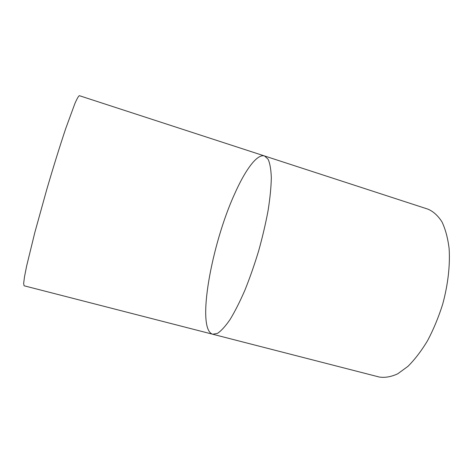 <?xml version="1.0" encoding="UTF-8"?>
<svg xmlns="http://www.w3.org/2000/svg" width="473" height="473" viewBox="0 0 473 473"><rect width="100%" height="100%" fill="white"/><g stroke="black" fill="none" stroke-linecap="round" stroke-linejoin="round"><path stroke-width="0.71" d="M379.222 377.016C384.921 377.927 391.094 376.857 397.734 373.806L407.915 366.386C414.791 359.545 421.354 350.96 427.598 340.619C433.493 329.456 438.501 317.395 442.616 304.441C448.002 284.776 450.225 265.176 449.108 248.443C447.789 237.919 445.4 229.044 441.942 221.819C437.98 215.688 433.345 211.472 428.041 209.184L264.549 155.966C257.099 153.554 245.174 170.085 234.555 194.084C211.437 244.642 196.053 329.243 212.69 334.234L217.479 333.376C221.234 330.881 225.432 326.258 230.085 319.494C234.921 311.53 239.846 301.792 244.872 290.286C249.821 277.964 254.415 264.845 258.642 250.927C262.539 236.908 265.702 223.368 268.132 210.319C270.065 197.909 271.13 187.048 271.325 177.736C271.023 169.535 269.959 163.374 268.132 159.259L264.549 155.966L268.132 159.259C269.959 163.374 271.023 169.535 271.325 177.736C271.13 187.048 270.065 197.909 268.132 210.319C265.702 223.368 262.539 236.908 258.642 250.927C254.415 264.845 249.821 277.964 244.872 290.286C239.846 301.792 234.921 311.53 230.085 319.494C225.432 326.258 221.234 330.881 217.479 333.376L212.69 334.234L379.222 377.016M212.69 334.234L24.076 285.781L23.65 283.439L24.495 276.8L26.671 265.85L34.848 232.426L46.815 189.306C53.414 166.774 60.065 145.448 65.777 128.419L74.911 103.486C77.04 98.644 78.524 96.049 79.369 95.682L264.549 155.966"/></g></svg>
